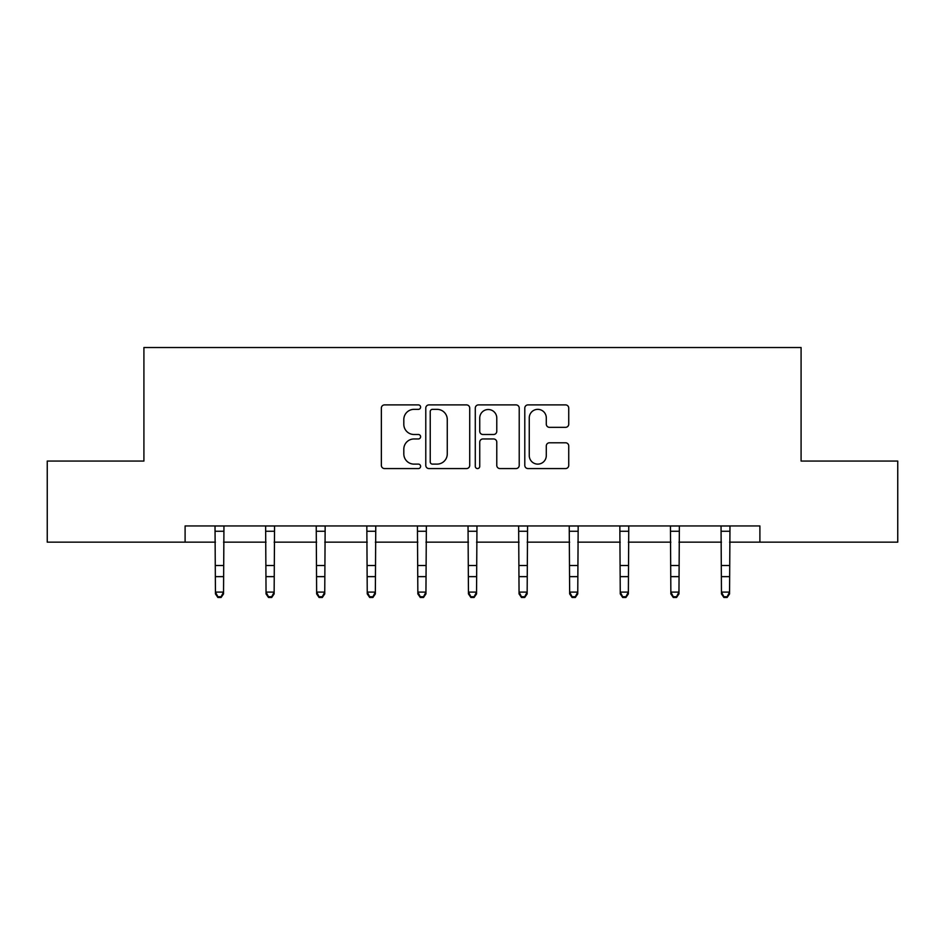 <?xml version="1.0" encoding="UTF-8"?>
<svg xmlns="http://www.w3.org/2000/svg" width="945" height="945" viewBox="0 0 945 945"><rect width="100%" height="100%" fill="white"/><g stroke="black" fill="none" stroke-linecap="round" stroke-linejoin="round"><path stroke-width="1.42" d="M420.608 407.118A2.233 2.233 0 0 0 418.375 404.897L384.544 404.897A3.189 3.189 0 0 0 381.355 408.075L381.355 465.389A3.189 3.189 0 0 0 384.544 468.566L418.375 468.566A2.233 2.233 0 0 0 420.608 466.346A2.233 2.233 0 0 0 418.375 464.113L413.993 464.113A10.194 10.194 0 0 1 403.81 453.931L403.81 449.147A10.194 10.194 0 0 1 413.993 438.964L418.375 438.964A2.233 2.233 0 0 0 420.608 436.732A2.233 2.233 0 0 0 418.375 434.499L413.993 434.499A10.194 10.194 0 0 1 403.81 424.317L403.81 419.545A10.194 10.194 0 0 1 413.993 409.35L418.375 409.35A2.233 2.233 0 0 0 420.608 407.118M565.547 427.341A3.189 3.189 0 0 0 568.736 424.151L568.736 408.075A3.189 3.189 0 0 0 565.547 404.897L527.983 404.897A3.189 3.189 0 0 0 524.794 408.075L524.794 465.389A3.189 3.189 0 0 0 527.983 468.566L565.547 468.566A3.189 3.189 0 0 0 568.736 465.389L568.736 445.969A3.189 3.189 0 0 0 565.547 442.78L549.47 442.78A3.189 3.189 0 0 0 546.293 445.969L546.293 455.596A8.517 8.517 0 0 1 537.776 464.113A8.517 8.517 0 0 1 529.259 455.596L529.259 417.867A8.517 8.517 0 0 1 537.776 409.35A8.517 8.517 0 0 1 546.293 417.867L546.293 424.151A3.189 3.189 0 0 0 549.47 427.341L565.547 427.341M185.102 542.158L47.25 542.158L47.25 461.065L143.912 461.065L143.912 347.536L801.088 347.536L801.088 461.065L897.75 461.065L897.75 542.158L759.898 542.158L759.898 525.94L185.102 525.94L185.102 542.158L215.436 542.158M469.712 408.075A3.189 3.189 0 0 0 466.535 404.897L428.959 404.897A3.189 3.189 0 0 0 425.782 408.075L425.782 465.389A3.189 3.189 0 0 0 428.959 468.566L466.535 468.566A3.189 3.189 0 0 0 469.712 465.389L469.712 408.075M478.465 404.897L516.041 404.897A3.189 3.189 0 0 1 519.218 408.075L519.218 465.389A3.189 3.189 0 0 1 516.041 468.566L499.964 468.566A3.189 3.189 0 0 1 496.775 465.389L496.775 442.142A3.189 3.189 0 0 0 493.597 438.964L482.93 438.964A3.189 3.189 0 0 0 479.741 442.142L479.741 466.346A2.233 2.233 0 0 1 477.52 468.566A2.233 2.233 0 0 1 475.288 466.346L475.288 408.075A3.189 3.189 0 0 1 478.465 404.897M223.54 542.158L266.041 542.158M274.144 542.158L316.634 542.158M324.749 542.158L367.239 542.158M375.354 542.158L417.844 542.158M425.947 542.158L468.448 542.158M476.552 542.158L519.053 542.158M527.156 542.158L569.646 542.158M577.761 542.158L620.251 542.158M628.366 542.158L670.855 542.158M678.959 542.158L721.46 542.158M729.564 542.158L759.898 542.158M432.467 409.35A2.233 2.233 0 0 0 430.235 411.583L430.235 461.881A2.233 2.233 0 0 0 432.467 464.113L437.074 464.113A10.194 10.194 0 0 0 447.268 453.931L447.268 419.545A10.194 10.194 0 0 0 437.074 409.35L432.467 409.35M496.775 418.033A8.517 8.517 0 0 0 488.258 409.516A8.517 8.517 0 0 0 479.741 418.033L479.741 431.322A3.189 3.189 0 0 0 482.93 434.499L493.597 434.499A3.189 3.189 0 0 0 496.775 431.322L496.775 418.033M215.023 525.94L215.436 592.102L223.54 592.102L223.54 593.897L221.118 597.464L221.118 596.744L217.87 596.744L217.87 597.464L221.118 597.464M221.118 596.744L223.54 592.102L223.953 525.94M217.87 597.464L215.436 593.897L215.436 592.102L217.87 596.744M265.628 525.94L266.041 592.102L274.144 592.102L274.144 593.897L271.711 597.464L271.711 596.744L268.474 596.744L268.474 597.464L271.711 597.464M271.711 596.744L274.144 592.102L274.558 525.94M268.474 597.464L266.041 593.897L266.041 592.102L268.474 596.744M316.232 525.94L316.634 592.102L324.749 592.102L324.749 593.897L322.316 597.464L322.316 596.744L319.067 596.744L319.067 597.464L322.316 597.464M322.316 596.744L324.749 592.102L325.163 525.94M319.067 597.464L316.634 593.897L316.634 592.102L319.067 596.744M366.825 525.94L367.239 592.102L375.354 592.102L375.354 593.897L372.921 597.464L372.921 596.744L369.672 596.744L369.672 597.464L372.921 597.464M372.921 596.744L375.354 592.102L375.767 525.94M369.672 597.464L367.239 593.897L367.239 592.102L369.672 596.744M417.43 525.94L417.844 592.102L425.947 592.102L425.947 593.897L423.525 597.464L423.525 596.744L420.277 596.744L420.277 597.464L423.525 597.464M423.525 596.744L425.947 592.102L426.36 525.94M420.277 597.464L417.844 593.897L417.844 592.102L420.277 596.744M468.035 525.94L468.448 592.102L476.552 592.102L476.552 593.897L474.118 597.464L474.118 596.744L470.882 596.744L470.882 597.464L474.118 597.464M474.118 596.744L476.552 592.102L476.965 525.94M470.882 597.464L468.448 593.897L468.448 592.102L470.882 596.744M518.64 525.94L519.053 592.102L527.156 592.102L527.156 593.897L524.723 597.464L524.723 596.744L521.475 596.744L521.475 597.464L524.723 597.464M524.723 596.744L527.156 592.102L527.57 525.94M521.475 597.464L519.053 593.897L519.053 592.102L521.475 596.744M569.233 525.94L569.646 592.102L577.761 592.102L577.761 593.897L575.328 597.464L575.328 596.744L572.079 596.744L572.079 597.464L575.328 597.464M575.328 596.744L577.761 592.102L578.175 525.94M572.079 597.464L569.646 593.897L569.646 592.102L572.079 596.744M619.837 525.94L620.251 592.102L628.366 592.102L628.366 593.897L625.933 597.464L625.933 596.744L622.684 596.744L622.684 597.464L625.933 597.464M625.933 596.744L628.366 592.102L628.768 525.94M622.684 597.464L620.251 593.897L620.251 592.102L622.684 596.744M670.442 525.94L670.855 592.102L678.959 592.102L678.959 593.897L676.525 597.464L676.525 596.744L673.289 596.744L673.289 597.464L676.525 597.464M676.525 596.744L678.959 592.102L679.372 525.94M673.289 597.464L670.855 593.897L670.855 592.102L673.289 596.744M721.047 525.94L721.46 592.102L729.564 592.102L729.564 593.897L727.13 597.464L727.13 596.744L723.882 596.744L723.882 597.464L727.13 597.464M727.13 596.744L729.564 592.102L729.977 525.94M723.882 597.464L721.46 593.897L721.46 592.102L723.882 596.744M223.93 525.999L215.047 525.999M223.54 565.512L215.436 565.512M223.54 576.639L215.436 576.639M223.54 531.267L215.436 531.267M274.534 525.999L265.651 525.999M274.144 565.512L266.041 565.512M274.144 576.639L266.041 576.639M274.144 531.267L266.041 531.267M325.139 525.999L316.256 525.999M324.749 565.512L316.634 565.512M324.749 576.639L316.634 576.639M324.749 531.267L316.634 531.267M375.732 525.999L366.861 525.999M375.354 565.512L367.239 565.512M375.354 576.639L367.239 576.639M375.354 531.267L367.239 531.267M426.337 525.999L417.454 525.999M425.947 565.512L417.844 565.512M425.947 576.639L417.844 576.639M425.947 531.267L417.844 531.267M476.941 525.999L468.058 525.999M476.552 565.512L468.448 565.512M476.552 576.639L468.448 576.639M476.552 531.267L468.448 531.267M527.546 525.999L518.663 525.999M527.156 565.512L519.053 565.512M527.156 576.639L519.053 576.639M527.156 531.267L519.053 531.267M578.139 525.999L569.268 525.999M577.761 565.512L569.646 565.512M577.761 576.639L569.646 576.639M577.761 531.267L569.646 531.267M628.744 525.999L619.861 525.999M628.366 565.512L620.251 565.512M628.366 576.639L620.251 576.639M628.366 531.267L620.251 531.267M679.349 525.999L670.466 525.999M678.959 565.512L670.855 565.512M678.959 576.639L670.855 576.639M678.959 531.267L670.855 531.267M729.953 525.999L721.07 525.999M729.564 565.512L721.46 565.512M729.564 576.639L721.46 576.639M729.564 531.267L721.46 531.267"/></g></svg>
